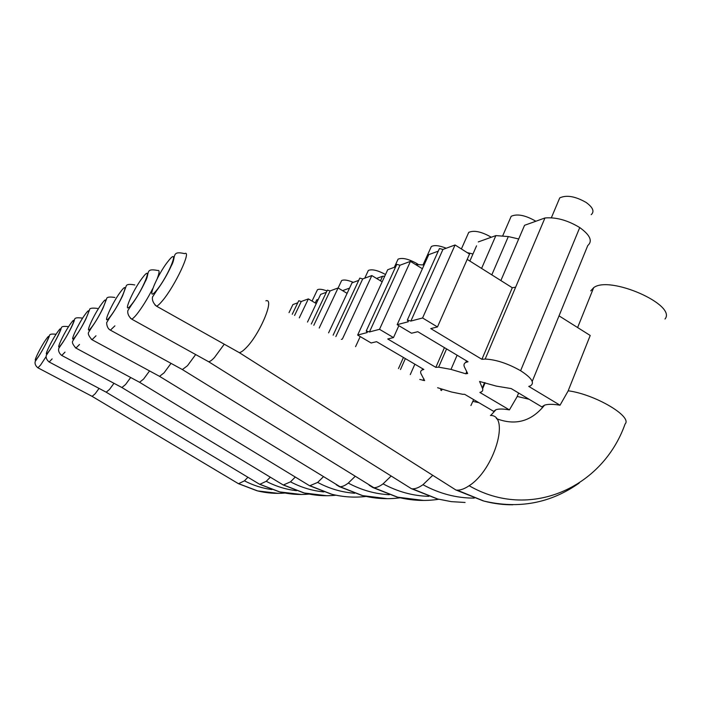 <?xml version="1.0" encoding="UTF-8"?>
<svg xmlns="http://www.w3.org/2000/svg" width="701" height="701" viewBox="0 0 701 701"><rect width="100%" height="100%" fill="white"/><g stroke="black" fill="none" stroke-linecap="round" stroke-linejoin="round"><path stroke-width="1.05" d="M91.594 396.083L92.138 396.372L95.187 393.734L99.06 388.407M247.935 477.267L244.456 480.825L238.506 483.725L92.138 396.372L37.95 367.832L40.649 364.949L46.152 356.529M238.506 483.725L236.947 482.787M105.562 391.85L106.201 392.192L109.54 389.379L113.965 383.298M270.314 477.179L266.24 481.298L259.729 484.338L106.201 392.192L49.193 361.996L52.137 358.894M259.729 484.338L257.889 483.234M121.142 387.118L121.904 387.53L125.575 384.507L130.684 377.515M295.287 477.039L290.494 481.832L283.309 485.031L121.904 387.53L61.776 355.46L65.009 352.121M283.309 485.031L281.127 483.708M138.64 381.791L139.56 382.282L143.626 379.031L149.558 370.925M323.319 476.811L317.658 482.419L309.684 485.802L139.56 382.282L75.945 348.09L79.52 344.471M309.684 485.802L307.064 484.207M158.426 375.736L159.548 376.349L164.087 372.818L171.026 363.355M355.021 476.487L348.283 483.085C345.102 485.53 342.368 486.739 340.064 486.722L159.556 376.349L92.024 339.74L96.002 335.788M339.38 486.669L336.2 484.715M180.981 368.805L182.374 369.567L187.482 365.712L195.667 354.557M391.167 476.005L383.079 483.848C379.565 486.45 376.49 487.738 373.87 487.712L182.374 369.567L110.425 330.171L114.903 325.834M373.046 487.651L369.138 485.232M473.639 399.596L470.906 405.564M206.918 360.778L208.67 361.76C210.098 361.514 212.035 360.104 214.488 357.51L224.25 344.2M432.754 475.322L422.966 484.715C419.032 487.51 415.562 488.886 412.547 488.851L411.548 488.772L208.679 361.76L131.7 319.121C132.822 318.692 134.513 317.089 136.774 314.311C142.066 307.581 147.376 299.029 152.713 288.654M411.548 488.772L406.676 485.723M518.617 393.016L517.084 396.766L509.408 409.892L479.878 392.446L481.245 391.973M462.599 394.286L464.675 394.33L493.644 411.347L495.975 409.699C498.823 408.744 503.3 408.806 509.408 409.892M237.061 351.394L239.313 352.656C240.995 352.366 243.229 350.798 246.007 347.941C259.878 334.289 275.081 297.785 265.898 300.817M490.411 415.439C510.275 414.957 494.398 469.828 469.144 485.723C464.71 488.728 460.741 490.209 457.245 490.165L456.009 490.069L239.321 352.656L156.56 306.197C157.891 305.689 159.837 303.892 162.404 300.808C175.092 285.964 192.144 249.425 184.626 253.631C170.869 250.494 176.442 256.908 171.43 265.565C167.118 274.88 162.185 283.239 156.638 290.661L152.695 296.716C152.783 295.761 150.592 301.115 156.56 306.197L154.965 304.953M456.009 490.069L449.84 486.152M665.004 319.008C677.096 304.769 609.502 275.186 593.668 287.673L590.75 290.871M559.03 315.853L590.216 335.481L568.047 391.123L560.029 405.213L528.756 386.4L530.412 385.848C534.959 382.93 531.691 377.883 520.606 370.724L579.745 227.571C590.154 235.089 592.827 241.083 587.771 245.552L532.217 381.432M484.584 382.597L482.323 387.96L479.572 381.458L496.378 386.12L511.178 388.573L541.838 406.895L544.537 405.16C547.893 404.03 553.063 404.048 560.029 405.213M467.208 259.379L512.291 287.743L481.902 359.315L485.18 359.052C495.993 359.587 507.804 363.477 520.606 370.724M512.291 287.743L515.638 287.173L544.957 217.976C555.989 217.012 567.591 220.21 579.745 227.571M544.957 217.976L524.558 225.301L500.873 280.558M318.289 299.353L316.686 299.932L315.248 302.955M349.536 288.137L342.561 290.643M384.735 276.22L382.553 276.282L376.56 278.437M424.079 265.004L415.456 264.47M472.965 253.999L467.181 252.614M476.54 245.849L469.863 261.052M518.696 238.971L508.321 236.57L495.87 235.597L478.266 241.924M466.735 371.661L465.823 373.791L467.646 373.51L464.509 367.131C463.492 364.993 463.922 363.425 465.797 362.426L468.031 361.742L417.805 331.713L411.531 333.229L397.169 324.668L428.758 254.647L438.256 251.151M437.608 387.741L451.426 391.982L462.59 394.277M382.553 276.282L380.468 280.812M421.993 370.067C420.434 370.96 420.206 372.389 421.319 374.352L424.648 380.617L419.776 379.434M495.87 235.597L481.587 268.422M444.434 347.635L435.829 367.368L438.607 367.158L450.997 369.392L457.113 355.214M465.823 373.791L450.997 369.392M297.767 302.788L292.904 304.584L289.022 312.637M316.291 303.568L308.361 298.898L301.272 301.5L298.749 300.755L292.247 314.285M301.272 301.5L294.578 315.468M308.361 298.898L299.283 317.877M326.351 292.291L320.655 294.376L307.494 322.066M347.1 293.351L338.092 287.971L330.092 290.915L327.367 290.135L311.305 324.02M330.092 290.915L313.811 325.299M338.092 287.971L319.192 328.05M358.71 280.391L352.016 282.853L328.594 332.852M382.15 281.828L371.828 275.572L362.724 278.919L359.779 278.104L333.133 335.174M362.724 278.919L335.858 336.568M371.828 275.572L342.36 339.091L341.334 339.363M360.209 336.576L355.582 346.644M403.434 357.466L398.483 368.56M400.473 369.576L405.353 358.597M395.662 266.809L387.723 269.727L357.641 335.069L371.144 342.991L376.56 341.676L423.851 369.462L422.221 369.944L422.721 368.796M422.388 268.755L410.444 261.377L399.991 265.215L396.784 264.365L366.229 330.995L367.263 332.537L357.641 335.069M422.572 368.708L422.221 369.944M399.991 265.215L369.445 331.959L366.229 330.995M410.444 261.377L379.513 329.312L369.445 331.959M398.86 325.676L393.498 337.584L379.513 329.312M435.829 367.368L387.732 338.977L393.498 337.584M481.902 359.315L430.764 328.576L437.468 326.955L469.539 254.095L455.072 244.973L442.944 249.433L439.431 248.54L407.334 320.042L408.324 321.733L397.169 324.668M442.944 249.433L410.865 321.058L407.334 320.042M455.072 244.973L422.58 317.974L410.865 321.058M437.468 326.955L422.58 317.974M558.014 201.993L559.748 197.875C566.583 194.773 575.398 196.306 586.176 202.484C592.985 207.478 594.658 211.544 591.188 214.681M509.767 219.571L511.195 216.276C517.136 213.639 525.128 215.163 535.161 220.841L535.792 221.271M467.558 235.037L468.741 232.373C473.964 230.103 481.272 231.602 490.656 236.868L491.252 237.262M430.326 248.741L431.317 246.559C434.287 244.912 439.255 245.473 446.222 248.224M397.239 260.974L398.072 259.16C402.216 257.451 408.446 258.888 416.745 263.471L417.989 264.277M367.648 271.953L368.349 270.437C372.012 268.939 377.734 270.297 385.524 274.503M341.019 281.855L341.624 280.575C343.744 279.436 347.661 280.032 353.365 282.354M316.931 290.836L317.448 289.741C319.086 288.803 322.267 289.206 326.981 290.95M482.323 387.96C483.164 389.8 482.796 391.132 481.237 391.964M37.425 358.001C43.646 349.694 53.118 329.435 46.476 338.749C40.43 346.855 30.94 366.965 37.425 358.001M37.582 367.613L37.95 367.832C33.762 364.581 35.295 360.927 35.365 361.287L37.293 358.342C39.817 355.1 47.063 342.254 48.483 338.127C50.341 335.148 47.703 333.536 56.115 334.228M244.456 480.825C253.201 485.39 262.332 488.299 271.857 489.561M278.288 493.355L257.67 490.928L238.822 483.751M48.711 351.569C55.414 342.71 65.211 321.435 58.078 331.345C51.576 339.985 41.745 361.094 48.711 351.569M48.755 361.725L49.193 361.996C44.82 358.588 46.397 354.732 46.511 355.048L48.562 351.946C51.576 348.011 58.866 334.999 60.339 330.653C62.012 327.77 59.541 325.65 68.488 326.648M266.24 481.307C275.896 486.363 285.973 489.491 296.47 490.682M301.29 494.477L279.769 491.918L260.097 484.373M61.346 344.366C68.602 334.876 78.74 312.488 71.046 323.082C64.019 332.309 53.828 354.531 61.346 344.366M61.25 355.127L61.776 355.46C57.202 351.884 58.831 347.792 58.989 348.064L61.189 344.778C64.571 340.353 71.975 327.13 73.57 322.372C75.314 319.2 72.781 316.957 82.122 318.079M290.494 481.832C301.167 487.467 312.304 490.823 323.906 491.909M326.815 495.721L304.33 493.013L283.747 485.066M75.594 336.243C83.489 326.044 93.978 302.403 85.636 313.785C77.995 323.687 67.436 347.144 75.594 336.243M75.305 347.687L75.945 348.09C72.869 344.699 71.8 342.351 72.755 341.045L75.419 336.708C78.959 331.748 82.464 325.816 85.925 318.929L89.518 309.895C89.404 308.23 92.05 307.739 97.474 308.422M317.658 482.419C329.488 488.711 341.825 492.321 354.662 493.25M366.08 496.439C354.636 497.798 343.201 497.07 331.783 494.249L310.201 485.846M91.77 327.025C100.436 315.993 111.275 290.968 102.162 303.244C93.811 313.934 82.867 338.758 91.77 327.025M91.235 339.214L92.024 339.74C88.773 336.165 87.66 333.641 88.694 332.16L91.586 327.533C95.546 322.031 99.367 315.555 103.029 308.116L106.596 298.828C106.745 297.058 109.505 296.611 114.876 297.478M348.283 483.085C361.453 490.13 375.149 494.012 389.379 494.722M387.373 498.674L362.662 495.633L339.985 486.722M110.302 316.458C119.88 304.444 131.069 277.876 121.054 291.204C111.853 302.806 100.515 329.172 110.302 316.458M109.452 329.496L110.425 330.171C106.412 328.296 106.438 321.636 106.85 322.346L110.101 317.036C114.552 310.929 118.706 303.857 122.579 295.831L126.145 286.183C126.522 284.326 129.405 283.923 134.785 284.965M478.897 402.681L472.886 401.375M383.079 483.848C397.791 491.787 413.064 495.949 428.889 496.334M423.658 500.435L397.677 497.193L373.782 487.712M131.762 304.225C142.434 291.064 153.948 262.735 142.846 277.307C132.62 289.995 120.896 318.096 131.762 304.225M157.261 278.569C159.486 272.601 159.653 269.911 157.769 270.507C144.581 267.835 150.102 273.644 145.186 281.662C141.094 290.345 136.546 298.083 131.543 304.882L128.038 310.298C128.143 309.378 126.04 314.372 131.7 319.121L130.456 318.219M529.071 399.263L517.207 396.451M422.966 484.715C439.492 493.714 456.588 498.174 474.235 498.104M465.078 502.459L451.374 501.653L437.696 498.989L412.451 488.851M156.875 289.916C168.897 275.353 180.692 245.043 168.266 261.105C156.796 275.081 144.704 305.154 156.875 289.916M469.144 485.723C529.579 520.773 602.545 487.992 625.073 424.044C632.766 416.587 594.956 394.277 568.178 390.79M512.825 504.781C503.16 504.86 493.522 503.616 483.892 501.057L457.131 490.157M485.18 359.052L515.638 287.173M465.797 362.426L466.489 360.822M441.174 388.836L440.631 390.089M441.525 390.553L442.138 389.134M410.278 374.588L414.869 364.187M423.903 378.785L423.167 380.468M438.624 367.166L446.563 348.905M491.804 274.853L508.321 236.57M482.621 388.713L485.127 382.764M284.948 493.048C275.808 493.828 266.713 493.127 257.67 490.928M256.908 490.735L238.568 483.725M309.071 494.082C299.266 495.011 289.495 494.293 279.769 491.918M279.016 491.725L259.791 484.347M335.945 495.204C325.378 496.326 314.837 495.598 304.33 493.013M303.577 492.821L283.388 485.039M331.03 494.047L309.781 485.811M400.096 497.798C387.627 499.462 375.149 498.735 362.662 495.633M361.918 495.432L339.486 486.678M438.8 499.27C425.139 501.338 411.434 500.645 397.677 497.193M396.932 497L373.177 487.668M436.96 498.788L411.715 488.79M490.691 415.474L495.975 409.699M593.668 287.673L577.615 327.551M579.175 483.05C550.662 503.248 518.898 509.25 483.892 501.057M483.155 500.856L456.211 490.095M496.361 418.611C515.437 425.901 531.489 421.415 544.537 405.16M482.542 388.477L484.969 382.711M466.007 362.329L466.621 360.901M551.354 217.774L559.748 197.875M502.81 235.615L511.195 216.276M461.389 248.96L468.741 232.373M423.071 264.812L431.317 246.559M394.339 267.291L398.072 259.16M364.748 278.174L368.349 270.437M338.127 287.988L341.624 280.575M312.05 301.071L317.448 289.741"/></g></svg>
